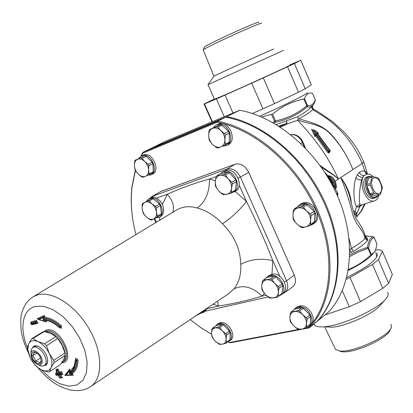 <?xml version="1.0" encoding="UTF-8"?>
<svg xmlns="http://www.w3.org/2000/svg" width="413" height="413" viewBox="0 0 413 413"><rect width="100%" height="100%" fill="white"/><g stroke="black" fill="none" stroke-linecap="round" stroke-linejoin="round"><path stroke-width="0.62" d="M316.9 133.322L316.549 134.468L328.805 151.499L329.44 151.535L329.393 151.922L328.862 152.041L329.605 150.745L316.9 133.322L316.373 133.626L315.165 130.844L317.793 132.805L317.267 133.11L329.693 150.172L330.235 151.044L330.002 151.37L329.837 150.817L329.662 151.778M330.224 150.962L329.693 150.172M330.235 151.086L329.879 151.623M328.805 151.499L328.459 151.886L316.064 134.762M329.966 151.39L329.44 151.535L328.939 150.647L329.331 150.394M328.505 150.936L328.939 150.647M329.016 152.082L329.739 151.731M213.888 76.312L213.965 76.204C216.505 74.608 278.099 46.669 273.442 49.224M208.002 84.644L283.617 50.293M385.164 299.678L380.29 305.248C374.07 313.591 345.65 326.482 331.876 327.204L324.148 326.755C319.332 327.122 316.167 326.6 314.66 325.196L313.932 324.066M387.435 292.182C388.814 293.648 388.344 295.816 386.036 298.682C378.262 309.198 341.572 325.842 324.148 326.755M391.008 324.267L391.369 327.318C389.397 336.347 352.041 353.291 339.414 350.885L335.562 349.419L334.767 347.767M390.739 328.624L390.228 329.693C388.349 338.164 353.6 353.926 341.763 351.675L338.815 350.797M203.325 50.159L203.366 49.813C206.144 46.912 264.64 20.376 261.439 23.464M204.301 47.387L204.435 47.041C207.089 44.232 261.543 19.53 258.672 22.436M376.739 256.943L376.202 254.191M346.765 277.474C365.02 268.465 375.19 261.171 377.281 255.59L377.074 253.706L375.458 252.451M388.618 283.364L382.799 288.372L372.511 264.428L378.442 259.612L388.618 283.364L392.35 274.506L382.448 251.336L379.79 249.751L375.443 250.015M346.3 279.24L350.002 277.479L360.492 301.64L349.29 306.73L342.3 290.721M382.799 288.372L360.492 301.64M349.29 306.73L324.933 314.943M372.511 264.428L350.002 277.479M382.448 251.336L378.442 259.612M305.228 88.78L298.491 92.218L287.541 66.746L294.402 63.519L305.228 88.78L311.309 84.866L300.798 60.272L289.838 64.877M214.357 98.981L203.888 104.081L204.502 103.957L212.39 121.67M224.264 116.693L216.386 98.908L225.059 95.088L232.984 113.038M274.485 103.617L262.921 108.862L251.698 83.158L263.308 77.892L274.485 103.617L298.491 92.218M263.308 77.892L287.541 66.746M294.402 63.519L300.798 60.272M204.502 103.957L216.386 98.908M225.059 95.088L251.698 83.158M289.947 65.12L290.143 65.053C295.414 63.101 251.791 83.147 227.455 93.844L214.481 99.249M252.286 113.482L262.921 108.862M378.85 195.235C378.065 198.395 376.548 200.29 374.297 200.904C365.495 203.816 357.059 179.536 365.273 174.88L366.909 174.167C369.052 173.754 371.22 174.616 373.429 176.743M374.049 198.194L373.528 198.348C365.588 200.656 359.372 178.153 367.56 176.754L368.732 176.387M303.932 99.037L306.807 105.733L307.38 105.429C311.242 106.151 313.859 104.257 315.233 99.739L312.471 93.276L315.258 99.703L315.227 100.855L314.014 103.648C312.512 106.337 310.215 107.411 307.127 106.869L307.38 105.429L304.505 98.733L303.932 99.037C292.445 101.242 281.981 106.26 272.539 114.086L261.512 116.977M306.978 92.657C310.906 92.197 286.328 104.51 259.689 116.213M312.471 93.276C308.769 92.367 306.116 94.185 304.505 98.733M373.223 253.458C369.459 258.244 361.132 263.938 348.231 270.541M374.255 237.635L376.878 243.861C376.398 247.676 375.536 250.448 374.292 252.173L370.874 254.924C363.868 261.491 356.383 266.344 348.412 269.477M321.252 167.151L334.349 175.649L338.438 179.077L334.406 175.417L320.008 165.412M278.796 126.141L286.705 123.322L287.056 123.998L297.866 120.116C310.142 124.396 321.619 123.89 331.603 135.304C340.849 145.495 347.896 156.821 352.743 169.278C347.978 157.028 341.112 145.768 332.145 135.49C322.837 124.525 309.9 122.202 298.955 118.805C305.61 115.098 310.225 112.031 312.806 109.615L319.223 113.621C338.128 124.855 352.475 141.452 362.268 163.409L363.698 161.798C358.494 151.318 357.668 147.539 344.483 132.48L332.563 121.639L319.755 112.863M312.93 130.162L311.583 129.197L314.742 136.424L315.687 135.872L315.96 134.819M315.165 130.844L314.329 130.054L312.429 129.971L311.583 129.197M316.373 133.626L314.742 136.424M328.991 152.087L328.459 151.886L327.638 152.428L328.841 153.022L329.491 152.624M315.795 134.906L316.549 134.468M330.168 151.339L329.75 151.726L330.002 151.37M317.793 132.805L318.423 133.358L317.907 133.693L318.299 133.466M317.267 133.11L330.095 150.59M351.396 203.346C350.647 194.631 347.126 186.015 340.833 177.502C345.851 190.083 349.77 202.189 352.594 213.805C355.65 225.859 362.206 227.31 365.107 238.353C362.753 241.078 358.226 244.481 351.53 248.549L349.083 238.76M335.418 188.86L336.435 187.357L335.444 187.688L335.79 188.044L334.416 186.093L333.905 186.335M329.125 175.757L327.524 175.69M329.337 178.715L329.698 178.509L328.34 177.048M334.86 187.936L335.444 187.688L334.478 186.077L335.31 185.54L334.324 185.602L334.416 186.093L333.508 182.5L329.698 178.509L330.209 178.731L330.736 177.9L329.904 178.437L328.929 176.816L329.765 176.279L329.047 175.773L328.929 176.816L328.557 176.924L328.603 175.928M328.036 175.51L328.443 175.943M333.518 185.695L334.324 185.602C333.843 182.226 332.47 179.934 330.209 178.731L329.636 179.216M330.033 179.882L332.61 182.907L333.25 185.241M367.363 174.09L364.947 170.951L361.612 171.09L359.3 172.428L357.446 174.585L355.815 177.957C352.542 188.591 354.018 203.748 356.564 206.5L358.097 207.166L359.868 206.588L362.304 204.657M361.375 204.946L360.575 205.091L359.764 204.337C359 201.492 359.207 188.509 361.669 179.877L362.939 177.146L364.369 175.417L366.377 174.317M361.205 205.003L374.297 200.904M366.739 174.209L365.298 172.68L362.268 163.409L352.878 169.583L352.743 169.278M356.558 216.66L356.822 213.495L356.094 212.365L354.943 211.575L353.394 211.188M290.716 134.628C295.703 134.297 299.601 136.904 302.414 142.444L304.324 146.868M297.866 120.116L298.052 118.867L298.955 118.805M349.796 253.066L353.528 251.285L351.53 248.549L349.796 249.462M373.579 236.948L373.176 236.819L374.24 237.681L376.878 243.861M364.989 235.663L373.176 236.819C370.301 237.62 368.396 241.14 367.472 247.382L370.874 254.924M371.39 254.516L368.649 248.13L367.472 247.382L358.453 250.546L349.759 255.028M353.528 251.285C360.379 247.041 364.999 243.505 367.4 240.676L367.776 239.87L367.043 237.692L365.397 236.866M272.539 114.086L275.492 120.864C287.283 118.5 297.716 113.456 306.807 105.733L307.127 106.869C297.943 114.649 287.371 119.765 275.414 122.217L275.492 120.864L274.5 121.314L275.414 122.217L273.984 123.234M312.729 105.516L312.455 107.525L313.622 109.156L312.858 108.418M312.925 105.217L312.316 106.017C309.864 108.846 305.145 112.357 298.155 116.543L276.189 124.53M365.216 236.675L367.043 237.692L365.009 235.74M297.804 120.173C303.359 126.92 307.695 130.596 316.435 142.351C324.814 153.182 332.145 165.422 338.438 179.077L340.833 177.502C345.495 184.528 348.655 191.704 350.317 199.025C353.146 210.816 355.082 217.383 356.135 218.73L360.771 225.777M354.111 213.624L355.753 214.853L356.429 216.144M365.144 236.329L365.443 237.774L365.107 238.353L367.4 240.676M349.775 249.478L351.386 252.389M367.776 239.87L365.443 237.774C364.922 233.949 363.373 229.969 360.802 225.828M279.668 126.698L286.705 123.322L286.622 120.761L287.056 123.998L280.422 127.189M298.155 116.543L298.057 118.867M312.316 106.017L311.856 107.876L312.806 109.615L313.622 109.156L319.213 112.517M143.688 155.267C151.891 154.276 158.592 171.674 151.122 174.869L152.717 174.043C160.249 170.817 153.115 153.151 144.818 154.596L143.688 155.267L143.961 156.295M143.099 156.641L135.154 160.213L143.099 156.641L142.748 155.546L144.328 154.885M151.122 174.869L147.013 175.251M138.887 158.37L141.236 156.006L142.748 155.546M141.236 156.006L144.266 154.689M304.004 203.392C313.534 202.995 320.633 219.535 312.853 224.197L314.298 223.19C322.171 218.482 314.598 201.689 304.949 202.546L304.004 203.392L304.247 204.569M303.276 204.858L305.481 204.203L301.681 206.722L294.309 208.895L298.119 206.386L303.276 204.858L302.972 203.692L304.236 202.597L304.36 203.072M312.853 224.197L310.359 225.302M297.36 206.887L299.379 204.843L302.972 203.692M299.42 204.817L301.072 203.733L304.236 202.597M300.065 306.771C308.552 306.849 315.78 321.138 309.497 325.62L310.87 324.484C317.22 319.967 309.554 305.46 300.969 305.785L300.065 306.771L300.365 308.005M299.425 308.196L301.727 307.731L298.119 310.597L291.175 311.98L294.794 309.125L299.425 308.196L299.095 307.076L300.303 305.801L300.457 306.338M309.497 325.62L307.752 326.621M293.813 309.895L295.166 308.366L299.095 307.076M295.166 308.366L296.766 307.107L300.303 305.801M219.2 124.112C228.632 123.089 235.327 141.644 226.809 145.428L228.389 144.591C236.995 140.766 229.829 121.928 220.279 123.435L219.2 124.112L219.437 125.17M218.503 125.547L220.454 124.762L216.34 126.822L209.737 129.481L218.503 125.547L218.183 124.39L219.628 123.528L219.701 123.792M226.809 145.428L222.881 146.156M213.371 127.658L216.138 125.005L218.183 124.39M216.138 125.005L219.628 123.528M229.339 341.076L230.702 340.033C236.551 336.234 229.127 322.078 221.487 322.517L220.516 323.446L220.857 324.628M219.979 324.804L222.117 324.375L218.431 327.101L212.483 328.278L216.175 325.568L219.979 324.804L219.613 323.746L220.919 322.538L221.053 322.93M220.516 323.446C228.074 323.4 235.09 337.338 229.292 341.112L227.625 341.938M215.462 326.089L216.727 324.675L219.613 323.746M216.763 324.649L218.363 323.472L220.919 322.538M294.309 208.895L293.462 210.109L292.962 214.719C293.194 211.265 294.753 209.035 297.634 208.038C300.633 207.295 303.586 208.214 306.482 210.795L303.281 207.218L307.081 204.693L314.143 211.363L310.375 213.924L306.482 210.795C309.249 213.567 310.612 216.737 310.571 220.299L311.118 215.643L314.882 213.077L314.463 221.858L310.715 224.46L310.571 220.299C310.292 223.774 308.697 225.983 305.785 226.918L309.843 225.658L313.591 223.051L314.463 221.858M302.44 227.697L305.785 226.918C302.786 227.599 299.864 226.66 297.019 224.094L300.855 227.186L302.44 227.697M293.886 220.542L297.019 224.094C294.304 221.363 292.951 218.24 292.962 214.719L293.147 218.849L293.886 220.542M310.715 224.46L309.843 225.658M310.375 213.924L311.118 215.643M301.681 206.722L303.281 207.218M314.143 211.363L314.882 213.077M305.481 204.203L307.081 204.693M291.175 311.98L290.38 312.997L289.911 317.174C290.127 314.097 291.593 312.218 294.309 311.552C297.133 311.113 299.915 312.161 302.646 314.701L299.631 311.165L303.235 308.294L309.905 314.809L306.327 317.721L302.646 314.701C305.264 317.396 306.554 320.338 306.518 323.529L307.024 319.316L310.602 316.404L310.23 324.246L306.663 327.189L306.518 323.529C306.26 326.621 304.763 328.48 302.022 329.094L305.847 328.19L310.23 324.246M298.873 329.455L302.022 329.094C299.193 329.476 296.436 328.412 293.757 325.893L297.375 328.877L298.873 329.455M290.793 322.388L293.757 325.893C291.186 323.234 289.905 320.328 289.911 317.174L290.096 320.813L290.793 322.388M306.663 327.189L305.847 328.19M306.327 317.721L307.024 319.316M298.119 310.597L299.631 311.165M309.905 314.809L310.602 316.404M301.727 307.731L303.235 308.294M135.154 160.213L134.581 161.354L134.401 165.582C134.333 162.392 135.397 160.285 137.586 159.273C139.883 158.478 142.263 159.222 144.72 161.504L142.077 158.355L146.207 156.31L152.237 162.201L148.122 164.276L144.72 161.504C147.095 163.956 148.396 166.821 148.623 170.099L148.83 165.835L152.939 163.754L153.249 171.854L149.16 173.966L148.623 170.099C148.654 173.31 147.565 175.401 145.355 176.366L152.65 172.985L153.249 171.854M142.903 177.244L145.355 176.366C143.048 177.105 140.683 176.346 138.267 174.079L141.623 176.831L142.903 177.244M135.665 170.956L138.267 174.079C135.934 171.658 134.643 168.829 134.401 165.582L134.963 169.423L135.665 170.956M149.16 173.966L148.566 175.097M148.122 164.276L148.83 165.835M140.787 157.952L142.077 158.355M152.237 162.201L152.939 163.754M144.917 155.913L146.207 156.31M209.737 129.481L209.024 130.756L208.689 135.392C208.756 131.876 210.078 129.527 212.654 128.345C215.349 127.4 218.059 128.154 220.8 130.591L217.816 127.23L221.926 125.165L228.616 131.479L224.533 133.58L220.8 130.591C223.428 133.223 224.796 136.347 224.909 139.955L225.276 135.278L229.354 133.167L229.339 142.082L225.281 144.225L224.909 139.955C224.796 143.492 223.443 145.825 220.841 146.951L228.601 143.342L229.339 142.082M217.904 148.009L220.841 146.951C218.147 147.828 215.452 147.059 212.767 144.633L216.443 147.591L217.904 148.009M209.84 141.298L212.767 144.633C210.186 142.036 208.823 138.954 208.689 135.392L209.102 139.625L209.84 141.298M225.281 144.225L224.543 145.49M224.533 133.58L225.276 135.278M216.34 126.822L217.816 127.23M228.616 131.479L229.354 133.167M220.454 124.762L221.926 125.165M212.483 328.278L211.838 329.207L211.533 333.043C211.601 330.219 212.793 328.521 215.111 327.943C217.537 327.576 219.979 328.572 222.437 330.937L219.757 327.643L223.443 324.912L229.458 330.973L225.792 333.735L222.437 330.937C224.801 333.436 226.03 336.151 226.128 339.073L226.463 335.206L230.124 332.444L230.103 339.636L226.458 342.423L226.128 339.073C226.03 341.912 224.806 343.595 222.468 344.127L225.797 343.337L229.437 340.549L230.103 339.636M219.819 344.411L222.468 344.127C220.036 344.447 217.615 343.435 215.194 341.092L218.503 343.864L219.819 344.411M212.556 337.829L215.194 341.092C212.871 338.624 211.652 335.939 211.533 333.043L211.895 336.373L212.556 337.829M226.458 342.423L225.797 343.337M225.792 333.735L226.463 335.206M218.431 327.101L219.757 327.643M229.458 330.973L230.124 332.444M222.117 324.375L223.443 324.912M141.334 155.959L142.877 153.171L217.264 122.207C255.539 129.584 297.04 165.732 316.59 210.878C336.208 256.024 331.52 303.266 308.537 327.535L306.085 327.999M298.692 329.398L229.643 342.47L227.919 341.845M211.59 334.308L200.666 327.535L190.186 319.6M135.929 234.615C131.701 218.529 130.363 202.953 131.933 187.894L135.428 170.481M292.605 286.968L292.688 286.906C295.754 284.175 296.291 280.251 294.293 275.135L248.745 172.34C245.167 165.69 240.603 162.99 235.054 164.235L160.373 191.699M142.877 153.171L142.934 152.335L151.251 148.267L225.803 117.111C251.372 122.3 275.043 136.827 296.813 160.709C308.459 173.945 317.84 188.633 324.943 204.776C345.015 249.855 340.028 297.881 316.508 321.928L309.368 327.845C332.584 303.472 337.38 255.895 317.618 210.408C297.938 164.926 256.086 128.546 217.537 121.21L142.934 152.335L140.797 156.253M229.643 342.47L230.222 342.79L309.368 327.845L308.537 327.535M225.803 117.111L217.537 121.21L217.264 122.207M135.283 170.177L131.866 187.368C130.714 198.194 131.091 209.386 133.007 220.94M201.363 328.01L211.59 334.349M227.759 341.897L230.222 342.79M282.177 283.808L278.398 286.617L274.805 283.401C277.335 286.25 278.507 289.286 278.326 292.512C277.923 295.636 276.323 297.448 273.52 297.954C270.634 298.217 267.887 297.014 265.285 294.345C262.802 291.542 261.63 288.537 261.78 285.342C262.136 282.229 263.706 280.391 266.488 279.833C269.374 279.513 272.146 280.706 274.805 283.401L271.909 279.678L275.714 276.906L282.177 283.808L282.807 285.45L282.069 293.38L277.438 297.205L278.31 296.224L278.326 292.512L279.033 288.269L282.807 285.45M277.438 297.205L270.308 298.176L268.822 297.525L265.285 294.345L262.441 290.659L261.806 289.033L261.78 285.342L262.446 281.124L263.293 280.128L267.113 277.371L274.211 276.266L275.714 276.906M278.398 286.617L279.033 288.269M274.211 276.266L270.401 279.033L271.909 279.678M282.069 293.38L278.31 296.224M270.401 279.033L263.293 280.128M272.306 274.728L272.162 274.284L270.856 275.492L271.248 276.725M282.678 293.669L282.982 293.457C289.792 288.986 282.306 273.582 273.566 273.927L271.847 275.172L272.213 276.576M271.847 275.172C280.577 274.826 288.119 290.282 281.279 294.732L279.467 295.672M266.08 278.114L267.516 276.627L270.856 275.492M267.562 276.596L269.24 275.383L272.162 274.284M228.115 172.102L224.016 174.405L220.088 175.293C222.963 174.875 225.689 176.062 228.27 178.844C230.712 181.797 231.807 184.978 231.554 188.4C231.079 191.715 229.447 193.676 226.649 194.28C223.779 194.637 221.079 193.439 218.554 190.682C216.154 187.781 215.059 184.637 215.276 181.25C215.705 177.941 217.305 175.959 220.088 175.293L216.928 175.752L221.032 173.455L228.115 172.102L229.592 172.737L235.854 179.877L236.442 181.601L235.518 190.006L234.625 191.064L230.578 193.454L231.471 192.391L231.554 188.4L232.38 183.955L236.442 181.601M224.016 174.405L225.498 175.05L229.592 172.737M230.578 193.454L223.479 194.668L222.018 194.017L218.554 190.682L215.834 186.929L215.245 185.22L215.276 181.25L216.061 176.831L216.928 175.752M235.854 179.877L231.786 182.226L232.38 183.955M235.518 190.006L231.471 192.391M231.786 182.226L228.27 178.844L225.498 175.05M225.813 170.739L225.725 170.476L224.274 171.431L224.708 172.753M233.934 192.045C242.178 187.925 234.574 169.748 225.281 171.106L226.716 170.12C236.045 168.158 244.202 186.733 235.756 190.966L231.559 192.876M220.263 173.883L222.235 172.138L225.725 170.476M222.235 172.138L224.274 171.431M225.281 171.106L225.684 172.567M147.771 200.739L149.062 201.007L153.182 198.756L151.896 198.493L144.756 202.396C146.92 201.343 149.294 201.843 151.886 203.888C154.416 206.118 155.938 208.89 156.46 212.194C156.785 215.452 155.918 217.692 153.858 218.905C151.679 219.907 149.32 219.38 146.765 217.341C144.282 215.132 142.769 212.396 142.237 209.133C141.886 205.906 142.728 203.655 144.756 202.396L142.516 203.63L142.062 204.853L142.237 209.133L143.161 212.989L143.982 214.471L146.765 217.341L150.301 219.799L151.581 220.083L160.967 214.982L161.442 213.774L157.363 216.087L156.888 217.3M153.182 198.756L159.578 204.084L155.474 206.361L156.3 207.868L160.399 205.581L161.442 213.774M159.578 204.084L160.399 205.581M155.474 206.361L151.886 203.888L149.062 201.007M157.363 216.087L156.46 212.194L156.3 207.868M150.91 198.183L148.68 198.777L152.412 197.192L150.91 198.183L151.143 198.896M148.68 198.777L146.31 201.539M155.758 217.904L159.335 217.29C166.258 214.017 159.893 197.755 151.86 197.93L152.02 198.508M159.335 217.29L160.9 216.397C163.956 214.079 164.462 210.078 162.407 204.399L160.301 201.152L157.09 198.385L154.07 196.939L153.352 196.913L151.86 197.93M152.412 197.192L152.511 197.486M199.624 313.255L198.049 314.737L196.764 315.181M205.132 309.549L204.807 310.395L200.981 313.106L201.353 312.094M200.981 313.106L195.757 315.857M207.445 307.995L205.116 311.34M205.751 309.13L203.65 312.378L200.625 313.307M32.978 338.51L44.315 331.505L42.776 331.923L31.44 338.918L28.559 344.05L27.284 348.257L27.578 350.451L30.381 358.097C33.019 363.166 36.396 366.92 40.51 369.346L41.476 369.847C45.931 371.788 49.106 371.08 50.995 367.72C52.59 364.018 52.033 359.284 49.312 353.523C46.318 347.818 42.539 343.848 37.965 341.603C33.458 339.765 30.325 340.58 28.559 344.05L27.805 349.444L30.381 358.097L34.738 364.736L36.545 366.651L41.476 369.847L48.001 372.051L49.565 371.71L50.995 367.72L54.01 362.655L53.736 360.332L49.312 353.523L46.447 345.691L44.583 343.74L37.965 341.603L32.978 338.51L31.44 338.918M44.315 331.505L50.851 333.57L55.894 336.616L44.583 343.74M46.447 345.691L57.743 338.541L55.894 336.616M54.01 362.655L65.187 355.345L64.996 353.451L64.934 353.038L53.736 360.332M65.187 355.345L63.674 359.387L60.665 364.38L49.565 371.71M57.743 338.541L62.11 345.304L64.934 353.038M43.917 365.866L46.153 365.061L47.495 362.939C48.104 356.197 45.125 350.689 38.564 346.419L36.556 345.81L34.713 345.893L33.494 346.481L32.4 347.823M47.779 360.57L47.51 362.346L45.946 364.571L44.274 365.665C45.776 364.602 46.344 362.676 45.988 359.883C45.182 352.702 36.54 344.726 32.73 347.586L31.161 349.734L30.923 353.053M32.73 347.586L34.424 346.522L37.103 346.048L38.827 346.548M176.144 210.274L176.382 210.129C182.618 206.469 189.582 205.767 197.28 208.028C205.54 201.73 209.603 192.06 209.474 179.01C194.415 183.217 180.352 188.297 167.286 194.249L162.407 204.399M197.28 208.028C206.273 210.372 214.683 215.638 222.499 223.82C234.259 235.518 240.345 249.024 240.769 264.341C250.015 259.23 260.696 257.98 272.812 260.603C265.058 240.769 256.277 221.063 246.478 201.482L235.116 191.348M217.563 301.191L218.451 306.085C232.927 303.849 247.49 300.519 262.136 296.106L264.351 293.282M240.769 264.341C241.238 274.485 238.977 282.668 233.975 288.899C242.937 284.433 252.322 286.834 262.136 296.106L266.111 295.197M233.975 288.899L228.296 293.968M222.499 223.82C231.404 217.806 239.395 210.362 246.478 201.482L239.235 185.225M172.779 212.313C174.616 206.485 172.789 200.465 167.286 194.249L156.594 198.111M61.8 362.655L62.162 362.438C71.898 357.24 57.273 329.827 45.791 331.861M74.464 365.846L70.664 370.766L69.663 369.119L69.467 370.208L65.404 375.288M70.664 370.766L69.952 372.087L69.038 370.58M75.708 359.47L76.999 360.394L78.016 359.862L75.677 358.2L75.894 358.794L75.269 360.306L75.718 361.081C75.476 367.157 73.447 371.308 69.632 373.528L70.416 374.828L66.281 374.952L65.316 375.365M56.411 370.162L57.412 369.965L56.163 370.322L56.204 369.299L56.545 369.996M56.049 373.202L55.626 374.395L56.318 375.355M36.7 323.018L36.447 323.173L35.683 321.608L30.779 322.889L30.965 323.715L35.079 322.641L35.936 321.453L36.772 322.981M38.321 319.058L43.623 316.606L44.222 318.216C49.457 318.63 54.893 321.366 60.541 326.42L60.288 326.58C54.64 321.52 49.199 318.784 43.969 318.371L43.365 316.761L38.063 319.213L38.084 318.826L37.129 318.764L38.213 319.125M60.458 327.648L61.222 328.361L60.308 327.7L60.541 326.42L61.645 326.053C55.91 320.787 50.35 317.871 44.955 317.298L43.236 319.301C48.306 319.559 53.623 322.109 59.183 326.962L60.288 326.58L60.055 327.855L59.136 327.204C53.649 322.408 48.393 319.874 43.38 319.605L43.923 321.051L38.063 319.213M44.955 317.298L44.268 315.455L42.72 317.912L43.236 319.301M69.663 369.119L64.774 375.458L73.323 375.21L72.461 374.854L71.748 375.102L70.835 373.595L69.632 373.528M71.382 373.238L71.506 373.156C75.047 370.673 76.88 366.414 76.999 360.394L75.718 361.081M71.748 375.102L70.416 374.828M66.281 374.952L68.656 371.87L69.477 373.228L70.256 371.891C72.693 371.075 74.366 367.219 75.269 360.306M68.656 371.87L68.857 370.781M64.774 375.458L65.507 375.118M73.323 375.21L72.28 373.481L71.186 373.373M57.051 375.247L58.238 375.272M60.541 377.926L62.353 377.843L60.856 374.777L62.874 374.395L61.522 371.628L59.508 372.015L58.068 374.219L60.081 373.837L60.231 374.147L58.218 374.529L59.813 378.04M59.73 374.71L61.16 377.637L62.353 377.843M60.479 374.565L60.856 374.777M59.508 372.015L58.006 368.943L57.412 369.965L58.909 373.037L60.923 372.65L61.676 374.188L62.874 374.395M61.676 374.188L61.429 374.354L60.675 372.815L61.522 371.628M55.946 372.991L56.044 373.44M61.16 377.637L60.592 377.895L59.715 377.596M59.518 377.632L58.016 374.565L56.018 374.947L55.869 374.637L57.866 374.261L56.369 371.189L57.164 370.131L58.667 373.202L60.675 372.815L60.081 373.837M56.369 371.189L56.163 370.322M61.429 374.354L60.231 374.147M57.866 374.261L57.521 373.801M59.307 374.787L58.218 374.529M58.016 374.565L58.192 374.999M44.95 320.08L45.451 321.417L46.721 321.939L46.091 320.256M45.451 321.417L44.511 321.505L43.923 321.051M44.398 320.029L43.38 319.605M32.033 324.329L32.219 324.701L37.908 323.229L36.535 320.416L35.936 321.453L31.037 322.734L30.851 321.908L31.176 322.574M37.908 323.229L36.922 322.94M32.219 324.701L32.209 324.437M31.037 322.734L30.779 322.889M35.079 322.641L35.234 322.956L31.114 324.024L31.538 324.442M35.234 322.956L36.447 323.173M42.147 360.327C42.462 363.579 41.388 365.159 38.92 365.066C33.422 362.769 30.789 358.644 31.021 352.692C32.359 347.39 41.393 353.538 42.147 360.327M31.816 355.908C31.533 353.161 32.441 351.835 34.537 351.928C39.075 353.848 41.264 357.271 41.093 362.196C39.978 366.672 32.467 361.54 31.816 355.908M38.548 365.004L41.661 366.186L44.274 365.665M36.323 352.588L34.011 352.217L33.881 353.642L32.544 355.825L34.568 358.154L35.389 361.251L38.146 361.793L39.715 363.115L41.145 360.725L41.093 362.196M35.389 361.251L40.634 357.885M32.544 355.825L36.974 353.017M152.113 147.906L165.221 141.432L239.664 110.24C277.794 117.101 318.79 152.325 337.798 196.665C356.878 241.011 351.706 287.742 328.485 312.001L317.287 321.278C340.508 296.952 345.464 249.72 325.991 204.709C306.585 159.702 265.089 123.802 226.711 116.662L152.16 147.89M239.664 110.24L226.711 116.662L226.546 117.261M379.784 193.16C384.818 189.639 378.509 174.704 373.466 178.251C368.319 181.699 374.777 196.887 379.784 193.16M380.425 194.451L379.676 194.993L374.477 193.697L373.574 192.742L370.285 185.009L370.146 183.511L372.113 177.156L372.872 176.635L378.06 178.018L378.953 178.974L382.185 186.624L382.33 188.101L380.425 194.451M374.477 193.697L371.003 194.73L376.207 196.01L379.676 194.993M372.459 176.764L369.181 176.243C360.998 177.642 367.219 200.176 375.159 197.868L376.599 197.223L378.101 195.452M377.807 195.54L376.883 196.449C368.143 202.592 361.081 173.274 372.149 176.857M371.003 194.73L370.1 193.774L366.821 186.062L366.682 184.57L368.654 178.23L372.872 176.635M370.1 193.774L373.574 192.742M366.821 186.062L370.285 185.009M366.682 184.57L370.146 183.511M368.654 178.23L372.113 177.156M349.703 256.633L357.395 252.446L368.649 248.13C369.475 241.951 371.333 238.471 374.24 237.681L373.46 236.886M328.944 152.113L328.841 153.022M315.687 135.872L327.638 152.428M313.741 129.873L315.883 134.824M313.013 130.147L315.233 135.227M340.833 177.502L352.878 169.583M338.438 179.077L335.155 181.235M325.263 173.114L326.44 174.188L337.199 192.128L337.302 195.535M326.44 174.188L324.948 172.619M333.508 182.5L332.067 183.269M337.199 192.128L326.523 174.018M336.275 187.151L335.31 185.54C334.773 181.787 333.25 179.242 330.736 177.9L329.765 176.279C333.725 177.729 335.893 181.353 336.275 187.151M364.514 203.965L361.148 211.012L356.62 217.016M361.168 205.018L359.868 206.588L356.822 213.495L356.305 215.798M360.575 205.091L358.097 207.166M359.764 204.337L356.564 206.5L354.943 211.575L354.659 213.903M361.669 179.877C359.377 180.145 357.426 179.505 355.815 177.957M362.939 177.146C360.688 177.471 358.856 176.619 357.446 174.585M364.369 175.417C362.144 175.757 360.451 174.761 359.3 172.428M271.548 114.535L274.5 121.314L272.776 122.547M290.659 134.581C293.225 134.271 295.548 134.715 297.623 135.918C299.523 136.94 301.278 138.985 302.889 142.041L300.783 143.388M320.421 165.98L320.498 165.69M355.753 214.853L356.094 212.365M235.054 164.235L226.923 169.051L152.16 196.412L161.122 191.358L235.038 164.245C240.583 163.001 245.146 165.701 248.724 172.35L294.273 275.146C296.297 280.35 295.723 284.299 292.549 287.009L284.893 292.512C288 289.854 288.548 285.956 286.539 280.814L240.418 177.11C236.871 170.528 232.374 167.843 226.923 169.051L226.025 170.59M294.293 275.135L286.539 280.814L284.345 282.002M248.745 172.34L238.151 178.225M215.338 180.682L209.474 179.01L216.242 176.563M152.077 197.238L152.944 196.051L161.142 191.348M268.094 296.952L205.431 311.134M271.966 274.304L272.812 260.603L279.833 276.359M213.17 304.144L218.451 306.085L207.233 308.65M229.194 293.364L90.617 386.568C103.059 378.411 102.904 352.49 89.234 329.022C75.703 305.486 52.017 290.37 37.392 294.954L33.272 296.74L176.021 210.351M27.759 348.412C19.287 329.104 22.132 309.817 34.919 306.518L43.37 306.224L52.983 309.626L62.848 316.492L72.022 326.203L79.585 337.824L84.794 350.224L87.158 362.17L86.498 372.531L82.936 380.358L76.88 385.004L68.94 386.14L59.854 383.754L50.417 378.143L41.429 369.826M44.96 331.654L46.132 331.236C57.345 327.494 73.591 356.125 63.406 361.612L62.162 362.438M61.625 362.929C76.988 362.361 60.169 325.79 46.385 330.059L43.525 331.67M69.286 370.409L70.38 371.808M57.35 373.45L55.662 373.775M55.91 373.61L57.299 373.342M69.477 373.228C73.24 371.019 75.238 366.909 75.471 360.905M70.835 373.595L71.258 373.321C74.799 370.838 76.627 366.584 76.751 360.559L75.46 359.64M71.088 373.435L71.996 374.937M72.28 373.481C76.08 370.884 77.995 366.341 78.016 359.862M75.677 358.2L75.677 359.491M58.006 368.943L56.204 369.299M56.896 372.516L55.709 372.748M56.566 371.148L58.068 374.219M60.912 377.802L59.431 374.767M44.268 315.455L37.129 318.764M45.342 321.479L46.721 321.939M61.222 328.361L61.645 326.053M39.261 319.507L42.72 317.912M45.193 321.572L44.619 320.044M36.535 320.416L30.851 321.908M31.114 324.024L30.965 323.715M156.46 222.189L154.736 218.446M159.831 217.006L159.624 220.274M213.965 76.204L208.023 84.588M314.097 323.926L314.66 325.196M335.562 349.419L324.685 326.786M341.763 351.675L339.414 350.885M214.533 99.373L207.987 84.603M203.232 49.927L213.908 76.24M204.435 47.041L203.366 49.813M376.842 256.592L377.281 255.59M204.105 104.097L212.003 121.83M316.466 134.53L315.733 134.953M314.53 130.203L318.258 132.976M337.271 191.952L337.911 194.11L337.478 195.922M329.29 175.752L328.48 175.933M329.398 175.768C333.735 177.383 336.079 181.23 336.435 187.311M363.791 162.025L367.518 174.074M365.221 203.743L361.545 210.878L356.646 217.078M302.91 142.087L305.496 148.066M371.963 236.541L373.202 236.825M315.362 100.385L315.264 99.719M131.933 187.894L131.866 187.368M282.972 293.447L281.336 294.686M205.375 311.154L203.707 312.336M27.805 349.444L27.284 348.257M37.103 346.048L36.556 345.81M47.51 362.346L47.495 362.939M282.791 293.586L284.893 292.512M90.617 386.568C85.29 390.27 78.547 391.41 70.391 389.991C62.151 387.678 52.105 384.586 38.053 367.844M28.038 352.113C24.46 344.344 22.214 337.524 21.306 331.644C20.387 322.414 20.593 316.064 21.925 312.6C24.202 305.088 27.986 299.802 33.272 296.74M70.804 373.615L71.506 373.156M65.383 375.355L71.279 375.18M75.894 358.794L75.894 359.145M72.461 374.854L72.172 374.865M56.127 370.941L57.624 374.013M59.1 374.828L61.114 374.446M56.194 375.376L58.114 375.014M58.021 374.818L59.518 377.885M59.684 378.065L60.592 377.895M46.127 321.484L45.781 321.366M38.357 318.913L38.084 318.826M44.108 320.008C48.92 320.338 54.01 322.873 59.379 327.612M38.301 319.445L44.511 321.505M30.727 323.477L31.125 324.293M31.367 324.504L36.22 323.245M152.16 196.412L150.425 197.832M155.83 222.571L154.085 218.787M38.92 365.066L41.661 366.186M31.021 352.692L31.161 349.734M35.745 352.439L34.537 351.928M373.528 198.348L375.159 197.868"/></g></svg>
